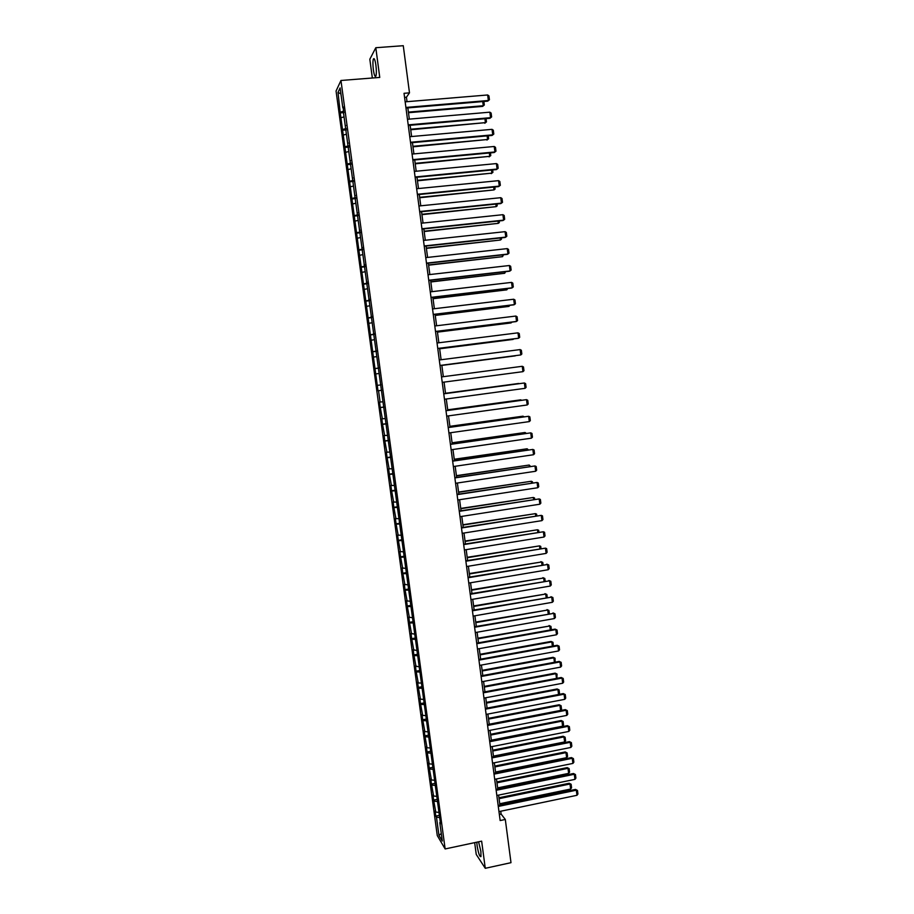 <?xml version="1.0" encoding="UTF-8"?>
<svg xmlns="http://www.w3.org/2000/svg" width="914" height="914" viewBox="0 0 914 914"><rect width="100%" height="100%" fill="white"/><g stroke="black" fill="none" stroke-linecap="round" stroke-linejoin="round"><path stroke-width="1.37" d="M476.811 842.182L477.097 845.656C478.456 853.505 479.747 857.149 480.97 856.589L480.878 851.345L478.57 841.805M375.905 65.202C375.06 59.741 374.214 57.685 373.369 59.044C372.775 61.204 372.775 64.814 373.369 69.864C374.214 75.314 375.06 77.359 375.905 76.022C376.511 73.885 376.511 70.275 375.905 65.202M474.663 842.639L476.24 854.43L485.265 868.3L510.995 862.679L505.305 819.47L501.112 814.077L500.735 811.232M336.066 91.012L437.269 835.556L445.141 848.946L340.956 80.478L336.066 91.012M340.956 80.478L379.756 77.427L375.803 47.722L369.827 59.239L372.341 78.01M375.803 47.722L403.268 45.7L409.483 92.851L404.034 93.308L500.152 820.555L505.305 819.47M439.12 817.493L436.481 817.219L435.784 816.088L438.834 815.459M441.279 833.488L438.949 835.362L436.481 817.219M438.412 812.352L435.784 812.089L435.087 810.969L435.784 816.088M435.784 812.089L433.613 800.104L436.663 799.487M436.229 796.288L433.602 796.048L432.916 794.974L433.613 800.104M433.602 796.048L431.442 784.098L434.493 783.481M434.047 780.202L431.419 779.985L430.745 778.957L431.442 784.098M431.419 779.985L429.26 768.057L432.311 767.452M431.854 764.093L429.237 763.898L428.563 762.904L429.26 768.057M429.237 763.898L427.078 751.982L430.14 751.388M429.671 747.938L427.044 747.778L426.381 746.829L427.078 751.982M427.044 747.778L424.884 735.884L427.958 735.29M427.478 731.771L424.85 731.623L424.187 730.72L424.884 735.884M424.85 731.623L422.702 719.764L425.764 719.169M425.273 715.559L422.656 715.434L421.994 714.577L422.702 719.764M422.656 715.434L420.497 703.597L423.57 703.026M423.068 699.324L420.451 699.221L419.8 698.41L420.497 703.597M420.451 699.221L418.304 687.408L421.503 686.814M420.863 683.055L418.246 682.975L417.595 682.21L418.304 687.408M418.246 682.975L416.099 671.184L419.492 670.568M418.658 666.763L415.39 665.986L416.099 671.184M416.03 666.706L413.893 654.938L417.504 654.298L343.584 113.53L343.287 106.995L342.83 107.898L340.111 87.915L338.02 92.36L340.248 112.925L377.996 390.758L381.709 390.267L377.996 390.758M416.441 650.437L413.185 649.728L413.893 654.938M413.825 650.402L411.677 638.658L415.322 638.018M414.213 634.076L410.969 633.436L411.677 638.658M411.597 634.065L409.461 622.354L413.105 621.714M411.997 617.681L408.752 617.11L409.461 622.354M409.381 617.693L407.244 606.005L410.889 605.388M409.769 601.263L406.536 600.761L407.244 606.005M407.153 601.298L405.016 589.633L408.672 589.027M407.53 584.811L404.308 584.377L405.016 589.633M404.925 584.869L402.788 573.238L406.444 572.632M405.302 568.337L402.08 567.971L402.788 573.238M402.686 568.417L400.561 556.797L404.217 556.203M403.063 551.816L399.841 551.53L400.561 556.797M400.446 551.93L398.321 540.334L401.989 539.751M400.812 535.273L397.601 535.056L398.321 540.334M398.196 535.41L396.082 523.836L399.749 523.265M398.561 518.706L395.362 518.546L396.082 523.836M395.956 518.855L393.831 507.316L397.51 506.756M396.31 502.094L393.111 502.014L393.831 507.316M393.694 502.277L391.58 490.761L395.271 490.201M394.048 485.46L390.861 485.448L391.58 490.761M391.443 485.654L389.33 474.172L393.02 473.623M391.798 468.791L388.61 468.848L389.33 474.172M389.181 469.008L387.079 457.548L390.769 457.023M389.524 452.087L386.348 452.213L387.079 457.548M386.919 452.339L384.817 440.902L388.507 440.377M387.25 435.361L384.086 435.555L384.817 440.902M384.645 435.624L382.543 424.222L386.245 423.708M384.977 418.589L381.812 418.863L382.543 424.222M382.372 418.886L380.27 407.507L383.983 407.004M382.703 401.794L379.55 402.137L380.27 407.507M380.098 402.114L378.545 390.701M417.527 654.321L440.525 823.822L439.805 822.646L442.296 841.029L438.949 835.362M437.052 801.452L434.299 801.201M434.984 785.389L432.128 785.137M432.928 769.28L429.934 769.062M430.871 753.159L427.752 752.942M428.746 736.992L425.558 736.798M426.541 720.792L423.353 720.62M424.347 704.557L421.16 704.42M422.142 688.288L418.955 688.185M419.926 671.996L416.738 671.927M417.709 655.681L414.533 655.624M415.493 639.32L412.317 639.297M413.277 622.937L410.089 622.948M411.049 606.53L407.861 606.565M408.809 590.078L405.633 590.147M406.581 573.604L403.405 573.695M404.342 557.094L401.166 557.209M402.091 540.551L398.915 540.7M399.852 523.985L396.676 524.168M397.601 507.384L394.425 507.59M395.339 490.749L392.163 490.989M393.077 474.092L389.912 474.355M390.815 457.388L387.639 457.686M388.541 440.662L385.377 440.982M386.268 423.902L383.103 424.256M383.994 407.118L380.83 407.495M377.265 385.388L380.418 384.965M380.978 384.897L377.813 385.308M378.864 373.518L376.26 373.872M378.67 367.828L378.099 367.896M378.693 368.034L375.528 368.479M376.579 356.631L373.975 357.02M376.351 350.748L375.78 350.793M376.397 351.136L373.232 351.604M374.283 339.722L371.678 340.134M374.032 333.621L373.46 333.667M374.1 334.204L370.935 334.707M371.975 322.779L369.382 323.213M371.701 316.473L371.13 316.495M371.804 317.238L368.639 317.775M369.679 305.802L367.074 306.259M369.37 299.278L368.799 299.301M369.496 300.249L366.331 300.809M367.371 288.79L364.766 289.27M367.028 282.06L366.457 282.072M367.188 283.226L364.023 283.82M365.052 271.744L362.458 272.246M364.686 264.809L364.115 264.797M364.88 266.157L361.716 266.785M362.744 254.663L360.139 255.2M362.344 247.523L361.773 247.5M362.561 249.065L359.396 249.728M360.413 237.56L357.82 238.12M360.002 230.202L359.419 230.168M360.23 231.95L357.077 232.636M358.094 220.411L355.489 221.005M357.637 212.848L357.054 212.802M357.911 214.79L354.746 215.51M355.763 203.239L353.17 203.856M355.283 195.459L354.701 195.402M355.569 197.595L352.416 198.349M353.432 186.033L350.827 186.673M352.918 178.036L352.336 177.967M353.238 180.378L350.085 181.155M351.09 168.793L348.497 169.456M350.553 160.578L349.959 160.498M350.896 163.115L347.743 163.926M348.748 151.518L346.155 152.204M348.177 143.087L347.583 143.007M348.554 145.829L345.401 146.674M346.395 134.209L343.801 134.929M345.8 125.561L345.206 125.469M346.2 128.508L343.047 129.377M344.041 116.878L341.448 117.609M343.424 108.001L342.83 107.898M485.265 868.3L481.644 841.154L445.141 848.946M407.027 101.694L406.433 97.227L409.483 92.851M499.924 805.131L498.598 795.111M497.799 789.033L496.473 778.957M495.674 772.913L494.337 762.779M493.537 756.758L492.189 746.567M491.401 740.569L490.041 730.332M489.253 724.356L487.893 714.051M487.116 708.11L485.745 697.759M484.957 691.829L483.586 681.421M482.809 675.526L481.427 665.061M480.65 659.188L479.256 648.666M478.49 642.816L477.097 632.237M476.32 626.421L474.914 615.785M474.149 609.992L472.744 599.298M471.978 593.529L470.561 582.778M469.796 577.031L468.379 566.234M467.614 560.511L466.186 549.645M465.432 543.956L463.992 533.033M463.238 527.378L461.787 516.399M461.044 510.755L459.593 499.718M458.851 494.108L457.388 483.015M456.646 477.428L455.172 466.277M454.441 460.713L452.956 449.505M452.224 443.976L450.739 432.699M450.008 427.204L448.511 415.87M447.791 410.397L446.283 399.007M445.564 393.557L444.055 382.109M443.336 376.682L441.828 365.2M441.108 359.739L439.588 348.28M438.857 342.773L437.349 331.325M436.618 325.761L435.11 314.336M434.367 308.726L432.859 297.313M432.105 291.657L430.608 280.255M429.854 274.554L428.346 263.163M427.592 257.417L426.084 246.049M425.318 240.245L423.822 228.9M423.045 223.039L421.548 211.705M420.771 205.81L419.275 194.488M418.486 188.535L417.001 177.236M416.201 171.238L414.716 159.95M413.916 153.895L412.431 142.63M411.62 136.529L410.135 125.287M409.323 119.128L407.838 107.898M404.571 97.375L406.433 97.227M499.352 814.454L501.112 814.077M340.933 93.948L338.02 92.36M343.847 111.142L340.694 112.056M340.248 112.925L344.041 112.605M342.601 130.199L346.383 129.868M344.944 147.44L348.725 147.097M347.274 164.646L351.056 164.292M349.616 181.817L353.387 181.452M351.936 198.966L355.706 198.589M354.266 216.07L358.025 215.681M356.586 233.15L360.344 232.75M358.905 250.196L362.652 249.785M361.213 267.208L364.96 266.785M363.521 284.185L367.257 283.751M365.817 301.129L369.564 300.695M368.125 318.049L371.849 317.604M370.41 334.924L374.146 334.467M372.706 351.776L376.431 351.307M374.991 368.593L378.704 368.125M405.153 101.842L487.653 94.976L488.362 100.494L487.71 101.157L489.424 99.752L488.362 100.494L405.896 107.441M405.976 108.058L487.71 101.157M487.653 94.976L488.933 95.89L489.424 99.752M408.478 112.708L482.638 106.39L483.266 105.738L408.398 112.114M483.872 101.477L484.317 105.007L483.266 105.738L482.729 101.58M484.317 105.007L482.638 106.39M407.461 119.288L489.847 112.171L490.555 117.678L489.904 118.306L491.618 116.923L490.555 117.678L408.204 124.875M408.272 125.447L489.904 118.306M489.847 112.171L491.126 113.073L491.618 116.923M409.769 136.7L492.04 129.342L492.737 134.838L492.086 135.432L493.8 134.072L492.737 134.838L410.5 142.264M410.569 142.801L492.086 135.432M492.04 129.342L493.309 130.222L493.8 134.072M410.729 129.777L485.425 122.636L410.66 129.228M486.065 118.649L486.477 121.893L485.425 122.636L484.923 118.74M486.477 121.893L484.797 123.241M412.979 146.823L487.585 139.499L412.911 146.309M488.247 135.775L488.636 138.745L487.585 139.499L487.116 135.878M488.636 138.745L486.945 140.071M412.065 154.066L494.223 146.48L494.92 151.964L494.268 152.512L495.982 151.176L494.92 151.964L412.797 159.63M412.865 160.121L494.268 152.512M494.223 146.48L495.491 147.348L495.982 151.176M415.23 163.823L489.733 156.328L415.162 163.343M490.441 152.878L490.784 155.563L489.733 156.328L489.31 152.981M490.784 155.563L489.093 156.865M414.35 171.409L496.405 163.583L497.102 169.056L496.439 169.57L498.164 168.256L497.102 169.056L415.082 176.962M415.15 177.419L496.439 169.57M496.405 163.583L497.673 164.429L498.164 168.256M417.469 180.801L491.881 173.134L417.412 180.355M492.623 169.935L492.92 172.346L491.881 173.134L491.492 170.05M492.92 172.346L491.241 173.637M416.635 188.718L498.587 180.652L499.284 186.113L498.61 186.593L417.424 194.671M417.378 194.259L499.284 186.113L500.335 185.302L499.844 181.486L498.587 180.652M419.709 197.744L494.028 189.906L419.652 197.344M494.794 186.97L495.068 189.107L494.028 189.906L493.663 187.084M418.92 205.993L500.758 197.687L501.455 203.137L500.781 203.582L419.709 211.899M419.652 211.522L501.455 203.137L502.506 202.314L502.014 198.509L500.758 197.687M421.937 214.653L496.165 206.644L421.891 214.287M496.965 203.971L497.205 205.821L496.165 206.644L495.845 204.096M421.205 223.233L502.929 214.687L503.614 220.137L502.94 220.548L421.982 229.094M421.937 228.751L503.614 220.137L504.665 219.303L504.185 215.487L502.929 214.687M424.165 231.528L498.301 223.347L424.13 231.208M499.135 220.948L499.341 222.525L498.301 223.347L498.016 221.062M423.479 240.439L505.088 231.665L505.785 237.103L505.099 237.469L424.245 246.243M424.21 245.946L505.785 237.103L506.824 236.246L506.345 232.453L505.088 231.665M426.392 248.38L500.438 240.016L426.358 248.082M501.306 237.88L501.466 239.182L500.438 240.016L500.175 238.006M425.753 257.622L507.247 248.608L507.944 254.035L507.259 254.366L426.507 263.369M426.472 263.118L507.944 254.035L508.984 253.167L508.504 249.373L507.247 248.608M428.015 274.76L509.406 265.517L510.092 270.932L509.406 271.23L428.769 280.461M428.735 280.244L510.092 270.932L511.132 270.053L510.652 266.271L509.406 265.517M430.277 291.863L511.554 282.392L512.251 287.796L511.554 288.059L431.02 297.53M430.997 297.347L512.251 287.796L513.28 286.905L512.8 283.123L511.554 282.392M432.528 308.943L513.702 299.232L514.399 304.625L513.702 304.853L433.27 314.553M433.259 314.405L514.399 304.625L515.427 303.722L514.948 299.952L513.702 299.232M434.79 325.99L515.85 316.05L516.536 321.431L515.839 321.625L435.521 331.542M435.51 331.439L516.536 321.431L517.575 320.517L517.096 316.758L515.85 316.05M437.029 343.001L517.998 332.833L518.672 338.203L517.975 338.363L437.76 348.508M437.749 348.44L518.672 338.203L519.712 337.277L519.232 333.519L517.998 332.833M439.28 359.979L520.123 349.582L520.809 354.94L440 365.44L520.809 354.94L521.837 354.004L521.357 350.256L520.123 349.582M441.519 376.922L522.26 366.297L522.945 371.655L442.239 382.349M522.26 366.297L523.494 366.96L523.962 370.696L522.945 371.655M443.747 393.831L524.385 382.989L443.747 393.797M444.467 399.247L525.07 388.324L524.385 382.989L525.619 383.629L526.087 387.365L525.07 388.324M445.986 410.717L526.51 399.647L445.975 410.637M446.695 416.121L527.195 404.971L526.51 399.647L527.732 400.263L528.212 403.999L527.195 404.971M428.62 265.186L502.563 256.663L428.586 264.934M503.465 254.789L502.563 256.663L502.334 254.915M430.837 281.969L504.688 273.275L430.802 281.763M505.613 271.664L504.688 273.275L504.494 271.789M433.042 298.718L506.813 289.852L433.019 298.547M507.773 288.504L506.813 289.852L506.653 288.63M435.247 315.444L508.927 306.407L435.235 315.307M509.921 305.31L508.927 306.407L508.801 305.447M437.452 332.136L511.04 322.928L437.44 332.033M511.977 322.105L511.04 322.928L510.949 322.231M439.657 348.794L513.142 339.414L439.645 348.725M513.725 338.9L513.085 338.98M441.85 365.417L515.245 355.877L441.85 365.383M445.541 393.306L518.775 383.457L445.529 393.271M447.723 409.883L520.866 399.829L447.711 409.815M520.934 400.332L521.666 400.229M448.214 427.569L528.635 416.27L448.191 427.455M448.923 432.962L529.309 421.594L528.635 416.27L529.857 416.875L530.326 420.6L529.309 421.594M449.905 426.427L522.957 416.178L449.894 426.324M523.059 416.933L522.957 416.178L524.168 416.784M450.431 444.387L530.748 432.859L450.419 444.238M451.15 449.768L531.422 438.172L530.748 432.859L531.971 433.453L532.439 437.166L531.422 438.172M452.087 442.947L525.047 432.493L452.076 442.799M525.173 433.51L525.047 432.493L526.281 433.35M452.647 461.17L532.862 449.425L452.624 460.987M453.367 466.54L533.536 454.726L532.862 449.425L534.073 449.996L534.553 453.71L533.536 454.726M454.269 459.434L527.127 448.785L454.247 459.251M527.287 450.054L527.127 448.785L528.395 449.894M454.864 477.919L534.976 465.957L454.841 477.702M455.572 483.289L535.65 471.247L534.976 465.957L536.187 466.517L536.655 470.219L535.65 471.247M456.44 475.886L529.206 465.043L456.417 475.668M529.4 466.563L529.206 465.043L530.508 466.391M457.08 494.645L537.078 482.455L457.046 494.383M457.788 499.992L537.752 487.733L537.078 482.455L538.277 482.992L538.757 486.694L537.752 487.733M458.611 492.315L531.285 481.267L458.577 492.063M531.514 483.038L531.285 481.267L532.474 481.804L532.611 482.866M459.285 511.337L539.18 498.918L459.239 511.04M459.993 516.673L539.854 504.197L539.18 498.918L540.38 499.455L540.848 503.134L539.854 504.197M460.782 508.71L533.353 497.467L460.736 508.424M533.616 499.49L533.353 497.467L534.541 497.981L534.713 499.318M461.49 527.995L541.271 515.359L461.444 527.652M462.187 533.319L541.945 520.626L541.271 515.359L542.47 515.873L542.939 519.552L541.945 520.626M462.941 525.07L535.421 513.634L462.895 524.75M535.707 515.907L535.421 513.634L536.609 514.136L536.815 515.725M463.684 544.618L543.362 531.765L463.638 544.253M464.381 549.942L544.036 537.021L543.362 531.765L544.561 532.268L545.03 535.935L544.036 537.021M465.877 561.219L545.452 548.149L465.82 560.808M466.574 566.531L546.126 553.393L545.452 548.149L546.652 548.629L547.12 552.296L546.126 553.393M468.059 577.774L547.543 564.486L468.002 577.34M468.768 583.075L548.206 569.73L547.543 564.486L548.731 564.955L549.2 568.622L548.206 569.73M546.789 564.167L548.731 564.955M470.253 594.306L549.622 580.813L470.184 593.826M470.95 599.607L550.285 586.034L549.622 580.813L550.811 581.258L551.279 584.914L550.285 586.034M548.868 580.459L550.811 581.258M472.435 610.815L551.702 597.093L472.367 610.301M473.132 616.093L552.364 602.303L551.702 597.093L552.879 597.528L553.347 601.184L552.364 602.303M550.936 596.705L552.879 597.528M474.606 627.278L553.77 613.351L474.537 626.73M475.303 632.557L554.432 618.549L553.77 613.351L554.958 613.774L555.415 617.407L554.432 618.549M553.004 612.928L554.958 613.774M476.777 643.719L555.838 629.575L555.072 629.118L476.708 643.136M477.474 648.986L556.5 634.773L555.838 629.575L557.026 629.986L557.483 633.619L556.5 634.773M555.072 629.118L557.026 629.986M478.947 660.136L557.906 645.775L557.14 645.284L478.867 659.508M479.644 665.381L558.568 650.951L557.906 645.775L559.082 646.164L559.551 649.785L558.568 650.951M557.14 645.284L559.082 646.164M481.118 676.509L559.974 661.942L559.197 661.416L481.027 675.846M481.804 681.753L560.625 667.117L559.974 661.942L561.139 662.319L561.607 665.929L560.625 667.117M559.197 661.416L561.139 662.319M483.278 692.858L562.03 678.074L561.253 677.514L483.186 692.161M483.963 698.09L562.681 683.238L562.03 678.074L563.195 678.439L563.652 682.05L562.681 683.238M561.253 677.514L563.195 678.439M465.1 541.408L537.489 529.766L465.043 541.054M537.809 532.291L537.489 529.766L538.666 530.257L538.906 532.119M467.248 557.711L539.546 545.875L467.191 557.312M539.9 548.651L539.546 545.875L540.722 546.355L540.997 548.469M469.396 573.981L541.602 561.961L469.339 573.558M541.991 564.978L541.602 561.961L542.779 562.418L543.076 564.795M540.871 561.642L542.779 562.418M471.544 590.227L543.647 578.002L471.487 589.759M544.07 581.27L543.647 578.002L544.824 578.459L545.167 581.087M542.916 577.659L544.824 578.459M473.681 606.439L545.704 594.031L473.623 605.936M546.149 597.539L545.704 594.031L546.869 594.466L547.246 597.345M544.961 593.654L546.869 594.466M475.817 622.617L547.749 610.015L475.748 622.091M548.229 613.774L547.749 610.015L548.914 610.438L549.314 613.58M547.006 609.615L548.914 610.438M477.953 638.772L549.782 625.976L477.885 638.212M550.297 629.975L549.782 625.976L550.948 626.387L551.382 629.78M549.04 625.542L550.948 626.387M480.09 654.904L551.827 641.914L551.073 641.445L480.01 654.298M552.364 646.152L551.827 641.914L552.981 642.302L553.358 645.97M551.073 641.445L552.981 642.302M482.215 670.99L553.861 657.817L553.107 657.315L482.124 670.35M554.432 662.296L553.861 657.817L555.015 658.194L555.129 662.17M553.107 657.315L555.015 658.194M484.329 687.054L555.883 673.698L555.129 673.15L484.237 686.391M556.489 678.405L555.883 673.698L557.049 674.052L556.9 678.337M555.129 673.15L557.049 674.052M485.437 709.173L564.075 694.183L563.298 693.589L485.334 708.441M486.122 714.394L564.738 699.336L564.075 694.183L565.252 694.526L565.709 698.136L564.738 699.336M563.298 693.589L565.252 694.526M486.454 703.095L557.917 689.533L557.152 688.973L486.351 702.386M558.545 694.491L557.917 689.533L559.071 689.887L559.517 693.429L558.671 694.469M557.152 688.973L559.071 689.887M487.585 725.465L566.132 710.258L565.343 709.63L487.482 724.699M488.27 730.674L566.783 715.399L566.132 710.258L567.297 710.589L567.754 714.188L566.783 715.399M565.343 709.63L567.297 710.589M488.567 719.09L559.939 705.357L560.579 710.418L489.241 724.219M559.174 704.751L561.082 705.688L559.174 704.751L488.464 718.358M561.082 705.688L561.539 709.23L560.579 710.418M489.733 741.711L568.177 726.299L567.388 725.647L489.63 740.911M490.418 746.921L568.828 731.44L568.177 726.299L569.342 726.619L569.799 730.206L568.828 731.44M567.388 725.647L569.342 726.619M490.669 735.073L561.95 721.146L562.601 726.196L491.344 740.18M561.196 720.506L563.104 721.466L561.196 720.506L490.567 734.296M563.104 721.466L563.55 724.996L562.601 726.196M491.881 757.935L570.222 742.317L569.433 741.631L491.766 757.1M492.566 763.133L570.873 747.446L570.222 742.317L571.376 742.625L571.833 746.212L570.873 747.446M569.433 741.631L571.376 742.625M492.783 751.011L563.972 736.901L564.612 741.951L493.457 756.118M563.207 736.238L565.115 737.21L563.207 736.238L492.669 750.211M565.115 737.21L565.572 740.74L564.612 741.951M494.017 774.135L572.255 758.3L571.467 757.592L493.903 773.267M494.703 779.322L572.918 763.419L572.255 758.3L573.421 758.597L573.878 762.173L572.918 763.419M571.467 757.592L573.421 758.597M494.885 766.937L565.983 752.633L566.623 757.672L495.559 772.033M565.206 751.936L567.126 752.919L565.206 751.936L494.771 766.092M567.126 752.919L567.571 756.449L566.623 757.672M496.153 790.302L574.3 774.261L573.501 773.507L496.039 789.399M496.839 795.477L574.952 779.368L574.3 774.261L575.454 774.535L575.9 778.111L574.952 779.368M573.501 773.507L575.454 774.535M496.976 782.818L567.994 768.343L568.634 773.37L497.65 787.902M567.217 767.611L569.125 768.617L567.217 767.611L496.862 781.95M569.125 768.617L569.582 772.124L568.634 773.37M498.29 806.434L576.323 790.187L575.523 789.41L498.164 805.497M498.975 811.598L576.974 795.294L576.323 790.187L577.477 790.45L577.934 794.015L576.974 795.294M575.523 789.41L577.477 790.45M499.078 798.676L569.993 784.018L570.633 789.033L499.741 803.76M569.216 783.252L571.136 784.269L569.216 783.252L498.953 797.773M571.136 784.269L571.581 787.788L570.633 789.033M374.363 58.964L373.369 59.044"/></g></svg>
